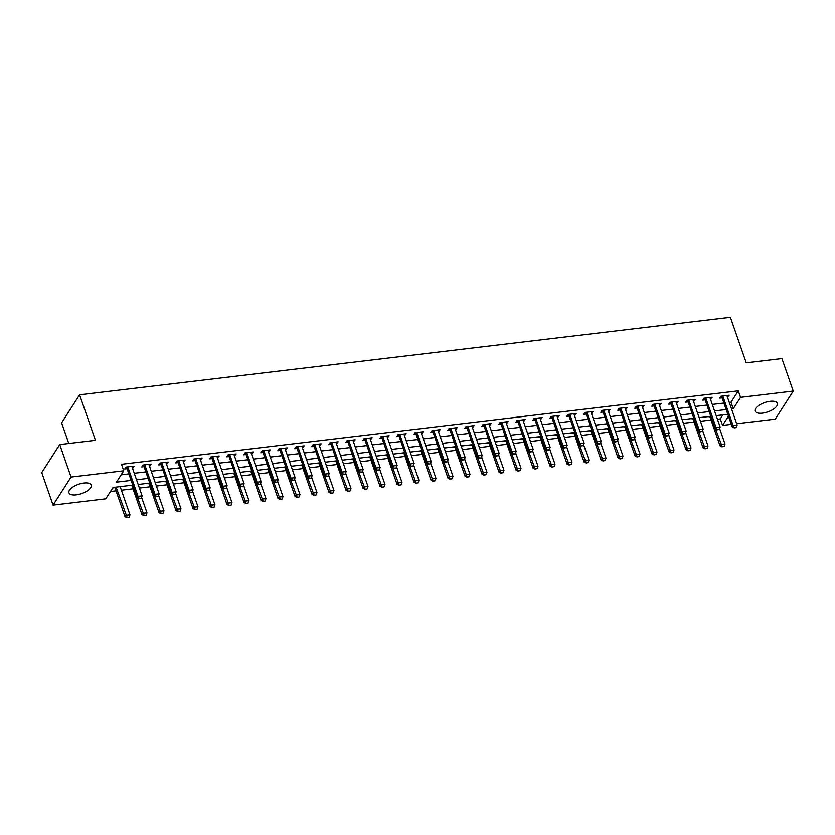 <?xml version="1.0" encoding="UTF-8"?>
<svg xmlns="http://www.w3.org/2000/svg" width="835" height="835" viewBox="0 0 835 835"><rect width="100%" height="100%" fill="white"/><g stroke="black" fill="none" stroke-linecap="round" stroke-linejoin="round"><path stroke-width="1.25" d="M83.876 483.058A11.805 4.906 -19.2 0 1 91.234 485.083A11.805 4.906 -19.2 0 1 76.298 494.873A11.805 4.906 -19.2 0 1 68.94 492.848A11.805 4.906 -19.2 0 1 83.876 483.058M770.027 401.332A11.805 4.906 -19.2 0 1 777.385 403.357A11.805 4.906 -19.2 0 1 762.438 413.148A11.805 4.906 -19.2 0 1 755.08 411.123A11.805 4.906 -19.2 0 1 770.027 401.332M68.794 443.51L61.602 422.854L79.596 394.819L730.385 317.31L746.229 362.818L781.925 358.57L793.25 391.072L775.256 419.118L736.689 423.71M731.314 424.347L722.557 425.391L728.475 416.174M717.432 419.233L720.292 418.888L722.557 425.391M110.481 491.523L116.023 490.865M121.399 490.218L133.026 488.84M139.403 488.078L150.018 486.815M156.406 486.053L167.021 484.791M173.409 484.029L184.024 482.766M190.411 482.004L201.026 480.741M207.404 479.979L218.029 478.716M224.406 477.954L235.032 476.691M241.409 475.929L252.024 474.666M258.412 473.904L269.027 472.641M275.414 471.879L286.029 470.616M292.407 469.855L303.032 468.592M309.409 467.83L320.035 466.567M326.412 465.805L337.027 464.542M343.415 463.78L354.03 462.517M360.417 461.755L371.032 460.492M377.41 459.73L388.035 458.467M394.412 457.705L405.038 456.442M411.415 455.68L422.03 454.417M428.418 453.655L439.033 452.393M445.42 451.631L456.035 450.368M462.423 449.606L473.038 448.343M479.415 447.581L490.041 446.318M496.418 445.556L507.033 444.293M513.421 443.531L524.036 442.268M530.423 441.506L541.038 440.243M547.426 439.481L558.041 438.218M564.418 437.457L575.044 436.194M581.421 435.432L592.036 434.169M598.424 433.407L609.039 432.144M615.426 431.382L626.041 430.119M632.429 429.357L643.044 428.094M649.421 427.332L660.047 426.069M666.424 425.307L677.039 424.044M683.427 423.282L694.042 422.019M700.429 421.257L711.044 419.995M132.786 485.135L113.069 487.483L105.774 498.85L53.075 505.133L71.058 477.088L123.768 470.815L116.472 482.181L131.147 480.438M71.058 477.088L59.744 444.585L41.75 472.62L53.075 505.133M720.292 418.888L722.88 414.849M707.923 416.634L709.865 416.811A1.513 1.221 -147.3 0 1 710.074 417.218L720.041 445.817L720.918 444.46L724.999 443.969L719.634 428.585M690.921 418.659L692.862 418.836M673.918 420.683L675.859 420.861M656.915 422.708L658.857 422.886A1.513 1.221 -147.3 0 1 659.076 423.282L669.033 451.892L669.91 450.535L673.991 450.044L668.637 434.659M639.923 424.733L641.865 424.911A1.513 1.221 -147.3 0 1 642.073 425.307L652.041 453.916L652.918 452.56L656.988 452.069L651.634 436.684M622.92 426.758L624.862 426.935M605.918 428.783L607.859 428.96A1.513 1.221 -147.3 0 1 608.078 429.357L618.036 457.966L618.912 456.609L622.993 456.119L617.639 440.734M588.915 430.808L590.856 430.985M571.912 432.833L573.854 433.01A1.513 1.221 -147.3 0 1 574.073 433.407L584.03 462.016L584.907 460.659L588.988 460.168L583.634 444.784M554.92 434.858L556.861 435.035M537.917 436.882L539.859 437.06A1.513 1.221 -147.3 0 1 540.068 437.457L550.035 466.066L550.912 464.709L554.993 464.218L549.628 448.833M520.915 438.907L522.856 439.085A1.513 1.221 -147.3 0 1 523.075 439.481L533.033 468.091L533.909 466.734L537.99 466.243L532.626 450.858M503.912 440.932L505.853 441.11M486.909 442.957L488.851 443.135M469.917 444.982L471.858 445.159A1.513 1.221 -147.3 0 1 472.067 445.556L482.035 474.165L482.901 472.808L486.982 472.318L481.628 456.933M452.914 447.007L454.856 447.184A1.513 1.221 -147.3 0 1 455.065 447.581L465.032 476.19L465.909 474.833L469.99 474.343L464.625 458.958M435.912 449.032L437.853 449.209A1.513 1.221 -147.3 0 1 438.072 449.606L448.03 478.215L448.906 476.858L452.987 476.367L447.623 460.983M418.909 451.057L420.85 451.234M401.906 453.081L403.848 453.259M384.904 455.106L386.845 455.284A1.513 1.221 -147.3 0 1 387.064 455.68L397.032 484.29L397.898 482.933L401.979 482.442L396.625 467.057M367.911 457.131L369.853 457.309A1.513 1.221 -147.3 0 1 370.062 457.705L380.029 486.314L380.906 484.958L384.987 484.467L379.622 469.082M350.909 459.156L352.85 459.333A1.513 1.221 -147.3 0 1 353.069 459.73L363.027 488.339L363.903 486.982L367.984 486.492L362.62 471.107M333.906 461.181L335.847 461.358M316.903 463.206L318.845 463.383A1.513 1.221 -147.3 0 1 319.064 463.78L329.021 492.389L329.898 491.032L333.979 490.542L328.625 475.157M299.901 465.231L301.842 465.408A1.513 1.221 -147.3 0 1 302.061 465.805L312.029 494.414L312.895 493.057L316.976 492.567L311.622 477.182M282.908 467.256L284.85 467.433A1.513 1.221 -147.3 0 1 285.059 467.83L295.026 496.439L295.903 495.082L299.974 494.591L294.619 479.207M265.906 469.28L267.847 469.458M248.903 471.305L250.844 471.483M231.9 473.33L233.842 473.508A1.513 1.221 -147.3 0 1 234.061 473.904L244.018 502.513L244.895 501.157L248.976 500.666L243.622 485.281M214.898 475.355L216.839 475.533A1.513 1.221 -147.3 0 1 217.058 475.929L227.016 504.538L227.892 503.181L231.973 502.691L226.619 487.306M197.905 477.38L199.847 477.557M180.903 479.405L182.844 479.582A1.513 1.221 -147.3 0 1 183.053 479.979L193.021 508.588L193.897 507.231L197.978 506.741L192.614 491.356M163.9 481.43L165.841 481.607M146.897 483.455L148.839 483.632A1.513 1.221 -147.3 0 1 149.058 484.029L159.015 512.638L159.892 511.27L163.973 510.79L158.619 495.405M129.895 485.479L131.836 485.646M121.054 486.534L120.292 487.024M112.788 487.922L114.844 487.671A1.513 1.221 -147.3 0 1 115.053 488.078L125.02 516.688L125.897 515.32L129.968 514.84L120.156 486.638M729.279 402.418L730.99 402.219L738.286 390.853L121.503 464.312L123.768 470.815M121.179 474.854L128.882 473.936M134.258 473.288L145.885 471.911M151.26 471.264L162.877 469.886M168.263 469.239L179.88 467.861M185.255 467.214L196.883 465.836M202.258 465.189L213.885 463.811M219.261 463.164L230.888 461.786M236.263 461.139L247.88 459.761M253.266 459.114L264.883 457.737M270.258 457.089L281.886 455.712M287.261 455.065L298.888 453.687M304.264 453.04L315.891 451.662M321.266 451.015L332.883 449.637M338.269 448.99L349.886 447.612M355.261 446.965L366.889 445.587M372.264 444.94L383.891 443.562M389.267 442.915L400.894 441.538M406.269 440.89L417.897 439.513M423.272 438.866L434.889 437.488M440.264 436.841L451.892 435.463M457.267 434.816L468.894 433.438M474.27 432.791L485.897 431.413M491.272 430.766L502.9 429.388M508.275 428.741L519.892 427.363M525.267 426.716L536.895 425.339M542.27 424.691L553.897 423.314M559.273 422.667L570.9 421.289M576.275 420.642L587.903 419.264M593.278 418.617L604.895 417.239M610.281 416.592L621.898 415.214M627.273 414.567L638.9 413.189M644.276 412.542L655.903 411.164M661.278 410.517L672.906 409.14M678.281 408.492L689.898 407.115M695.284 406.468L706.901 405.09M712.276 404.443L723.903 403.065M727.462 397.209L729.174 395.258L721.012 396.228L719.801 398.128L722.014 397.867L720.939 396.343M710.47 399.234L712.172 397.283L704.009 398.253L702.799 400.153L705.022 399.892M693.467 401.259L695.169 399.307L687.017 400.278L685.796 402.178L688.019 401.917M676.465 403.284L678.177 401.332L670.014 402.303L668.793 404.203L671.016 403.942L669.941 402.418M659.462 405.309L661.174 403.357L653.012 404.328L651.791 406.227L654.014 405.967L652.939 404.443M642.459 407.334L644.171 405.382L636.009 406.353L634.798 408.252L637.011 407.991M625.467 409.359L627.168 407.407L619.006 408.378L617.796 410.277L620.019 410.016L618.933 408.492M608.465 411.384L610.166 409.432L602.004 410.402L600.793 412.302L603.016 412.041M591.462 413.408L593.174 411.457L585.011 412.427L583.79 414.327L586.013 414.066L584.938 412.542M574.459 415.433L576.171 413.482L568.009 414.452L566.788 416.352L569.011 416.091M557.456 417.458L559.168 415.506L551.006 416.477L549.795 418.377L552.008 418.116M540.464 419.483L542.166 417.531L534.003 418.502L532.793 420.402L535.016 420.141L533.93 418.617M523.462 421.508L525.163 419.556L517.001 420.527L515.79 422.427L518.013 422.166M506.459 423.533L508.16 421.581L500.008 422.552L498.787 424.451L501.01 424.19L499.935 422.667M489.456 425.558L491.168 423.606L483.006 424.577L481.785 426.476L484.008 426.205M472.453 427.583L474.165 425.631L466.003 426.601L464.792 428.501L467.005 428.23L465.93 426.716M455.461 429.608L457.162 427.656L449 428.626L447.79 430.526L450.013 430.255M438.458 431.632L440.16 429.681L431.998 430.651L430.787 432.551L433.01 432.279M421.456 433.657L423.157 431.705L415.005 432.676L413.784 434.576L416.007 434.304M404.453 435.682L406.165 433.73L398.003 434.701L396.782 436.601L399.005 436.329L397.93 434.816M387.45 437.707L389.162 435.755L381 436.726L379.789 438.625L382.002 438.354L380.927 436.841M370.448 439.732L372.159 437.78L363.997 438.751L362.787 440.65L365.01 440.379M353.455 441.757L355.157 439.805L346.995 440.776L345.784 442.675L348.007 442.404M336.453 443.782L338.154 441.83L330.002 442.8L328.781 444.7L331.004 444.429L329.929 442.915M319.45 445.806L321.162 443.855L313 444.825L311.779 446.725L314.002 446.454L312.927 444.94M302.447 447.831L304.159 445.88L295.997 446.85L294.786 448.75L296.999 448.478L295.924 446.965M285.445 449.856L287.156 447.904L278.994 448.875L277.784 450.775L280.007 450.503M268.452 451.881L270.154 449.929L261.992 450.9L260.781 452.8L263.004 452.528M251.45 453.906L253.151 451.954L244.999 452.925L243.778 454.824L246.001 454.553L244.926 453.04M234.447 455.931L236.159 453.979L227.997 454.95L226.776 456.849L228.999 456.578L227.924 455.065M217.444 457.956L219.156 456.004L210.994 456.975L209.773 458.874L211.996 458.603M200.442 459.981L202.154 458.029L193.991 458.999L192.781 460.899L194.993 460.628M183.449 462.005L185.151 460.054L176.989 461.024L175.778 462.924L178.001 462.653M166.447 464.03L168.148 462.079L159.996 463.049L158.775 464.949L160.998 464.677L159.923 463.164M149.444 466.055L151.156 464.103L142.994 465.074L141.773 466.974L143.996 466.702L142.921 465.189M132.441 468.08L134.153 466.128L125.991 467.099L124.77 468.999L126.993 468.727M59.744 444.585L95.441 440.327L79.596 394.819M738.286 390.853L740.551 397.356L793.25 391.072M731.543 408.92L733.255 408.722L740.551 397.356M136.523 479.791L148.15 478.413M153.525 477.766L165.142 476.388M170.517 475.741L182.145 474.363M187.52 473.716L199.148 472.339M204.523 471.692L216.15 470.314M221.525 469.667L233.153 468.289M238.528 467.642L250.145 466.264M255.52 465.617L267.148 464.239M272.523 463.592L284.151 462.214M289.526 461.567L301.153 460.189M306.529 459.542L318.156 458.164M323.531 457.517L335.148 456.14M340.534 455.492L352.151 454.115M357.526 453.468L369.154 452.09M374.529 451.443L386.156 450.065M391.531 449.418L403.159 448.04M408.534 447.393L420.151 446.015M425.537 445.368L437.154 443.99M442.529 443.343L454.156 441.965M459.532 441.318L471.159 439.941M476.534 439.293L488.162 437.916M493.537 437.269L505.154 435.891M510.54 435.244L522.157 433.866M527.532 433.219L539.159 431.841M544.535 431.194L556.162 429.816M561.538 429.169L573.165 427.791M578.54 427.144L590.168 425.767M595.543 425.119L607.16 423.742M612.535 423.094L624.163 421.717M629.538 421.07L641.165 419.692M646.541 419.045L658.168 417.667M663.543 417.02L675.171 415.642M680.546 414.995L692.163 413.617M697.538 412.97L709.166 411.592M714.541 410.945L726.168 409.567M727.807 414.264L716.179 415.653M710.804 416.289L699.177 417.677M693.802 418.314L682.185 419.702M676.799 420.339L665.182 421.727M659.807 422.364L648.179 423.752M642.804 424.389L631.177 425.777M625.801 426.414L614.174 427.802M608.798 428.438L597.182 429.827M591.796 430.463L580.179 431.852M574.804 432.488L563.176 433.876M557.801 434.513L546.173 435.901M540.798 436.538L529.171 437.926M523.795 438.563L512.179 439.951M506.793 440.588L495.176 441.976M489.801 442.613L478.173 444.001M472.798 444.637L461.17 446.026M455.795 446.662L444.168 448.051M438.792 448.687L427.176 450.075M421.79 450.712L410.173 452.1M404.798 452.737L393.17 454.125M387.795 454.762L376.167 456.15M370.792 456.787L359.165 458.175M353.789 458.812L342.162 460.2M336.787 460.836L325.17 462.225M319.795 462.861L308.167 464.25M302.792 464.886L291.164 466.274M285.789 466.911L274.162 468.299M268.786 468.936L257.159 470.324M251.784 470.961L240.167 472.349M234.792 472.986L223.164 474.374M217.789 475.011L206.161 476.399M200.786 477.036L189.159 478.424M183.784 479.06L172.156 480.449M166.781 481.085L155.164 482.473M149.778 483.11L138.161 484.498M730.99 402.219L733.255 408.722M727.368 395.477L727.963 397.157M710.376 397.502L710.961 399.182M693.374 399.527L693.958 401.207M676.371 401.552L676.955 403.232M659.368 403.576L659.953 405.257M642.365 405.601L642.95 407.282M625.373 407.626L625.958 409.307M608.371 409.651L608.955 411.331M591.368 411.676L591.952 413.356M574.365 413.701L574.95 415.381M557.362 415.726L557.947 417.406M540.37 417.75L540.955 419.431M523.368 419.775L523.952 421.456M506.365 421.8L506.949 423.481M489.362 423.825L489.947 425.506M472.359 425.85L472.944 427.53M455.367 427.875L455.952 429.555M438.365 429.9L438.949 431.58M421.362 431.925L421.946 433.605M404.359 433.95L404.944 435.63M387.356 435.974L387.941 437.655M370.364 437.999L370.949 439.68M353.362 440.024L353.946 441.705M336.359 442.049L336.943 443.729M319.356 444.074L319.941 445.754M302.353 446.099L302.938 447.779M285.351 448.124L285.946 449.804M268.359 450.148L268.943 451.829M251.356 452.173L251.94 453.854M234.353 454.198L234.938 455.879M217.351 456.223L217.935 457.904M200.348 458.248L200.932 459.928M183.356 460.273L183.94 461.953M166.353 462.298L166.937 463.978M149.35 464.323L149.935 466.003M132.347 466.347L132.932 468.028M723.11 396.907L722.233 398.264L732.201 426.873L733.067 425.516L723.11 396.907A1.513 1.221 32.7 0 0 722.912 396.521L722.578 396.051M722.233 398.264A1.513 1.221 32.7 0 0 722.035 397.877L722.912 396.521M736.355 427.405L734.174 427.875L736.209 427.635L737.148 425.025L727.191 396.416A1.513 1.221 32.7 0 1 727.118 396.02L727.108 395.508M734.32 427.645L733.067 425.516L737.148 425.025M732.201 426.873L734.174 427.875M722.014 446.819L724.196 446.349L722.014 446.819L720.041 445.817M715.564 429.086L722.16 446.589M709.604 416.435L710.167 416.362M724.999 443.969L724.196 446.349M717.317 429.67L719.352 429.43L717.317 429.67L716.075 427.541L715.198 428.898L705.231 400.289A1.513 1.221 32.7 0 0 705.032 399.902L703.947 398.368M710.105 397.533L710.115 398.044A1.513 1.221 32.7 0 0 710.188 398.441L720.156 427.05L716.075 427.541L706.107 398.932A1.513 1.221 32.7 0 0 705.909 398.545L705.575 398.076M719.352 429.43L720.156 427.05M715.198 428.898L717.171 429.9M700.314 431.695L702.35 431.455L700.314 431.695L699.072 429.566L698.196 430.923L688.238 402.313A1.513 1.221 32.7 0 0 688.03 401.927L686.944 400.393M693.113 399.558L693.113 400.069A1.513 1.221 32.7 0 0 693.186 400.466L703.153 429.075L699.072 429.566L689.105 400.957A1.513 1.221 32.7 0 0 688.906 400.57L688.572 400.101M702.35 431.455L703.153 429.075M698.196 430.923L700.168 431.925M672.112 402.981L671.236 404.338L681.193 432.947L682.07 431.591L672.112 402.981A1.513 1.221 32.7 0 0 671.904 402.595L671.57 402.126M671.236 404.338A1.513 1.221 32.7 0 0 671.027 403.952L671.904 402.595M685.358 433.48L683.166 433.95L685.211 433.709L686.151 431.1L676.183 402.491A1.513 1.221 32.7 0 1 676.11 402.094L676.11 401.583M683.312 433.72L682.07 431.591L686.151 431.1M681.193 432.947L683.166 433.95M692.601 418.46L692.873 418.846A1.513 1.221 -147.3 0 1 693.081 419.243L703.039 447.842L703.915 446.485L707.996 445.994L702.642 430.609M705.011 448.844L707.203 448.374L705.011 448.844L703.039 447.842M698.561 431.111L705.158 448.614M707.996 445.994L707.203 448.374M675.598 420.485L675.88 420.871A1.513 1.221 -147.3 0 1 676.079 421.268L686.036 449.867L686.913 448.51L690.994 448.019L685.639 432.634M688.009 450.869L690.201 450.399L688.009 450.869L686.036 449.867M681.558 433.135L688.155 450.639M690.994 448.019L690.201 450.399M671.016 452.894L673.198 452.424L671.016 452.894L669.033 451.892M664.566 435.16L671.163 452.664M658.596 422.51L659.17 422.437M673.991 450.044L673.198 452.424M655.11 405.006L654.233 406.363L664.19 434.972L665.067 433.615L655.11 405.006A1.513 1.221 32.7 0 0 654.901 404.62L654.567 404.15M654.233 406.363A1.513 1.221 32.7 0 0 654.035 405.977L654.901 404.62M668.355 435.505L666.163 435.974L668.209 435.734L669.148 433.125L659.191 404.516A1.513 1.221 32.7 0 1 659.118 404.119L659.107 403.608M666.309 435.745L665.067 433.615L669.148 433.125M664.19 434.972L666.163 435.974M654.014 454.918L656.195 454.449L654.014 454.918L652.041 453.916M647.563 437.185L654.16 454.689M641.593 424.535L642.167 424.462M656.988 452.069L656.195 454.449M649.317 437.77L651.352 437.53L649.317 437.77L648.064 435.64L647.198 436.997L637.23 408.388A1.513 1.221 32.7 0 0 637.032 408.002L635.936 406.468M642.105 405.633L642.115 406.144A1.513 1.221 32.7 0 0 642.188 406.541L652.145 435.15L648.064 435.64L638.107 407.031A1.513 1.221 32.7 0 0 637.909 406.645L637.575 406.175M651.352 437.53L652.145 435.15M647.198 436.997L649.171 437.999M621.104 409.056L620.228 410.413L630.195 439.022L631.072 437.665L621.104 409.056A1.513 1.221 32.7 0 0 620.906 408.67L620.572 408.2M620.228 410.413A1.513 1.221 32.7 0 0 620.029 410.027L620.906 408.67M634.349 439.554L632.168 440.024L634.203 439.784L635.143 437.175L625.185 408.565A1.513 1.221 32.7 0 1 625.112 408.169L625.102 407.657M632.314 439.794L631.072 437.665L635.143 437.175M630.195 439.022L632.168 440.024M615.311 441.819L617.347 441.579L615.311 441.819L614.069 439.69L613.193 441.047L603.225 412.438A1.513 1.221 32.7 0 0 603.027 412.052L601.941 410.517M608.11 409.682L608.11 410.194A1.513 1.221 32.7 0 0 608.183 410.59L618.15 439.2L614.069 439.69L604.102 411.081A1.513 1.221 32.7 0 0 603.903 410.695L603.569 410.225M617.347 441.579L618.15 439.2M613.193 441.047L615.165 442.049M587.109 413.106L586.233 414.463L596.19 443.072L597.067 441.715L587.109 413.106A1.513 1.221 32.7 0 0 586.901 412.72L586.567 412.25M586.233 414.463A1.513 1.221 32.7 0 0 586.024 414.077L586.901 412.72M600.355 443.604L598.163 444.074L600.208 443.834L601.148 441.224L591.18 412.615A1.513 1.221 32.7 0 1 591.107 412.219L591.107 411.707M598.309 443.844L597.067 441.715L601.148 441.224M596.19 443.072L598.163 444.074M581.306 445.869L583.352 445.629L581.306 445.869L580.064 443.74L579.187 445.097L569.23 416.488A1.513 1.221 32.7 0 0 569.032 416.101L567.936 414.567M574.104 413.732L574.115 414.243A1.513 1.221 32.7 0 0 574.188 414.64L584.145 443.249L580.064 443.74L570.107 415.131A1.513 1.221 32.7 0 0 569.898 414.745L569.564 414.275M583.352 445.629L584.145 443.249M579.187 445.097L581.16 446.099M624.601 426.56L624.872 426.946A1.513 1.221 -147.3 0 1 625.071 427.332L635.038 455.941L635.915 454.584L639.996 454.094L634.631 438.709M637.011 456.943L639.192 456.474L637.011 456.943L635.038 455.941M630.561 439.21L637.157 456.714M639.996 454.094L639.192 456.474M620.008 458.968L622.2 458.498L620.008 458.968L618.036 457.966M613.558 441.235L620.154 458.739M607.598 428.585L608.172 428.512M622.993 456.119L622.2 458.498M590.596 430.609L590.877 430.996A1.513 1.221 -147.3 0 1 591.076 431.382L601.033 459.991L601.91 458.634L605.991 458.144L600.636 442.759M603.006 460.993L605.198 460.523L603.006 460.993L601.033 459.991M596.555 443.26L603.152 460.763M605.991 458.144L605.198 460.523M586.003 463.018L588.195 462.548L586.003 463.018L584.03 462.016M579.563 445.285L586.149 462.788M573.593 432.634L574.167 432.561M588.988 460.168L588.195 462.548M556.59 434.659L556.872 435.045A1.513 1.221 -147.3 0 1 557.07 435.432L567.038 464.041L567.904 462.684L571.985 462.193L566.631 446.808M569.011 465.043L571.192 464.573L569.011 465.043L567.038 464.041M562.56 447.309L569.157 464.813M571.985 462.193L571.192 464.573M564.314 447.894L566.349 447.654L564.314 447.894L563.061 445.765L562.185 447.122L552.227 418.512A1.513 1.221 32.7 0 0 552.029 418.126L550.933 416.592M557.102 415.757L557.112 416.268A1.513 1.221 32.7 0 0 557.185 416.665L567.142 445.274L563.061 445.765L553.104 417.156A1.513 1.221 32.7 0 0 552.906 416.769L552.572 416.3M566.349 447.654L567.142 445.274M562.185 447.122L564.168 448.124M552.008 467.068L554.19 466.598L552.008 467.068L550.035 466.066M545.558 449.334L552.154 466.838M539.598 436.684L540.161 436.611M554.993 464.218L554.19 466.598M536.101 419.18L535.225 420.537L545.192 449.146L546.069 447.79L536.101 419.18A1.513 1.221 32.7 0 0 535.903 418.794L535.569 418.325M535.225 420.537A1.513 1.221 32.7 0 0 535.026 420.151L535.903 418.794M549.346 449.679L547.165 450.148L549.2 449.908L550.14 447.299L540.182 418.69A1.513 1.221 32.7 0 1 540.109 418.293L540.099 417.782M547.311 449.919L546.069 447.79L550.14 447.299M545.192 449.146L547.165 450.148M535.005 469.093L537.197 468.623L535.005 469.093L533.033 468.091M528.555 451.359L535.152 468.863M522.595 438.709L523.169 438.636M537.99 466.243L537.197 468.623M530.308 451.944L532.344 451.704L530.308 451.944L529.066 449.804L528.19 451.171L518.222 422.562A1.513 1.221 32.7 0 0 518.024 422.176L516.938 420.642M523.096 419.807L523.107 420.318A1.513 1.221 32.7 0 0 523.18 420.715L533.148 449.324L529.066 449.804L519.099 421.205A1.513 1.221 32.7 0 0 518.9 420.819L518.566 420.349M532.344 451.704L533.148 449.324M528.19 451.171L530.162 452.173M505.592 440.734L505.874 441.12A1.513 1.221 -147.3 0 1 506.073 441.506L516.03 470.115L516.907 468.759L520.988 468.268L515.633 452.883M518.003 471.117L520.195 470.648L518.003 471.117L516.03 470.115M511.552 453.384L518.149 470.888M520.988 468.268L520.195 470.648M502.106 423.23L501.23 424.587L511.187 453.196L512.064 451.829L502.106 423.23A1.513 1.221 32.7 0 0 501.898 422.844L501.564 422.374M501.23 424.587A1.513 1.221 32.7 0 0 501.021 424.201L501.898 422.844M515.352 453.729L513.16 454.198L515.205 453.958L516.145 451.349L506.177 422.74A1.513 1.221 32.7 0 1 506.104 422.343L506.104 421.832M513.306 453.969L512.064 451.829L516.145 451.349M511.187 453.196L513.16 454.198M488.59 442.759L488.872 443.145A1.513 1.221 -147.3 0 1 489.07 443.531L499.027 472.14L499.904 470.783L503.985 470.293L498.631 454.908M501 473.142L503.192 472.673L501 473.142L499.027 472.14M494.55 455.409L501.146 472.913M503.985 470.293L503.192 472.673M496.303 455.993L498.349 455.753L496.303 455.993L495.061 453.854L494.184 455.221L484.227 426.612A1.513 1.221 32.7 0 0 484.029 426.226L482.933 424.691M489.101 423.856L489.112 424.368A1.513 1.221 32.7 0 0 489.185 424.764L499.142 453.374L495.061 453.854L485.104 425.255A1.513 1.221 32.7 0 0 484.895 424.869L484.561 424.399M498.349 455.753L499.142 453.374M494.184 455.221L496.157 456.223M484.008 475.167L486.189 474.697L484.008 475.167L482.035 474.165M477.557 457.434L484.154 474.938M471.587 444.784L472.161 444.711M486.982 472.318L486.189 474.697M468.101 427.28L467.224 428.637L477.182 457.246L478.058 455.879L468.101 427.28A1.513 1.221 32.7 0 0 467.903 426.894L467.569 426.424M467.224 428.637A1.513 1.221 32.7 0 0 467.026 428.251L467.903 426.894M481.346 457.778L479.165 458.248L481.2 458.008L482.139 455.399L472.182 426.789A1.513 1.221 32.7 0 1 472.109 426.393L472.099 425.881M479.3 458.018L478.058 455.879L482.139 455.399M477.182 457.246L479.165 458.248M467.005 477.192L469.186 476.722L467.005 477.192L465.032 476.19M460.555 459.459L467.151 476.962M454.595 446.808L455.158 446.735M469.99 474.343L469.186 476.722M462.308 460.043L464.343 459.803L462.308 460.043L461.066 457.904L460.189 459.271L450.222 430.662A1.513 1.221 32.7 0 0 450.023 430.275L448.927 428.741M455.096 427.906L455.106 428.418A1.513 1.221 32.7 0 0 455.179 428.814L465.137 457.423L461.066 457.904L451.098 429.305A1.513 1.221 32.7 0 0 450.9 428.919L450.566 428.449M464.343 459.803L465.137 457.423M460.189 459.271L462.162 460.273M445.305 462.068L447.341 461.828L445.305 462.068L444.063 459.928L443.187 461.296L433.219 432.687A1.513 1.221 32.7 0 0 433.021 432.3L431.935 430.766M438.093 429.931L438.104 430.442A1.513 1.221 32.7 0 0 438.177 430.839L448.144 459.448L444.063 459.928L434.096 431.33A1.513 1.221 32.7 0 0 433.897 430.943L433.563 430.474M447.341 461.828L448.144 459.448M443.187 461.296L445.159 462.298M428.303 464.093L430.349 463.853L428.303 464.093L427.061 461.953L426.184 463.321L416.227 434.711A1.513 1.221 32.7 0 0 416.018 434.325L414.932 432.791M421.101 431.956L421.101 432.467A1.513 1.221 32.7 0 0 421.174 432.864L431.142 461.473L427.061 461.953L417.093 433.355A1.513 1.221 32.7 0 0 416.895 432.968L416.561 432.499M430.349 463.853L431.142 461.473M426.184 463.321L428.157 464.323M400.101 435.379L399.224 436.736L409.181 465.345L410.058 463.978L400.101 435.379A1.513 1.221 32.7 0 0 399.892 434.993L399.558 434.524M399.224 436.736A1.513 1.221 32.7 0 0 399.026 436.35L399.892 434.993M413.346 465.878L411.154 466.347L413.2 466.107L414.139 463.498L404.182 434.889A1.513 1.221 32.7 0 1 404.109 434.492L404.098 433.981M411.3 466.118L410.058 463.978L414.139 463.498M409.181 465.345L411.154 466.347M383.098 437.404L382.221 438.761L392.179 467.37L393.055 466.003L383.098 437.404A1.513 1.221 32.7 0 0 382.9 437.018L382.566 436.548M382.221 438.761A1.513 1.221 32.7 0 0 382.023 438.375L382.9 437.018M396.343 467.903L394.151 468.372L396.197 468.132L397.136 465.523L387.179 436.914A1.513 1.221 32.7 0 1 387.106 436.517L387.096 436.006M394.297 468.143L393.055 466.003L397.136 465.523M392.179 467.37L394.151 468.372M377.305 470.168L379.34 469.928L377.305 470.168L376.053 468.028L375.186 469.395L365.219 440.786A1.513 1.221 32.7 0 0 365.02 440.4L363.924 438.866M370.093 438.031L370.103 438.542A1.513 1.221 32.7 0 0 370.176 438.939L380.134 467.548L376.053 468.028L366.095 439.429A1.513 1.221 32.7 0 0 365.897 439.043L365.563 438.573M379.34 469.928L380.134 467.548M375.186 469.395L377.159 470.397M360.302 472.192L362.338 471.952L360.302 472.192L359.06 470.053L358.184 471.42L348.216 442.811A1.513 1.221 32.7 0 0 348.018 442.425L346.932 440.89M353.09 440.055L353.101 440.567A1.513 1.221 32.7 0 0 353.174 440.964L363.142 469.573L359.06 470.053L349.093 441.454A1.513 1.221 32.7 0 0 348.894 441.068L348.56 440.598M362.338 471.952L363.142 469.573M358.184 471.42L360.156 472.422M332.09 443.479L331.224 444.836L341.181 473.445L342.058 472.078L332.09 443.479A1.513 1.221 32.7 0 0 331.892 443.093L331.558 442.623M331.224 444.836A1.513 1.221 32.7 0 0 331.015 444.45L331.892 443.093M345.346 473.977L343.154 474.447L345.199 474.207L346.139 471.598L336.171 442.988A1.513 1.221 32.7 0 1 336.098 442.592L336.098 442.08M343.3 474.217L342.058 472.078L346.139 471.598M341.181 473.445L343.154 474.447M315.098 445.504L314.221 446.861L324.178 475.47L325.055 474.103L315.098 445.504A1.513 1.221 32.7 0 0 314.889 445.118L314.555 444.648M314.221 446.861A1.513 1.221 32.7 0 0 314.012 446.474L314.889 445.118M328.343 476.002L326.151 476.472L328.197 476.232L329.136 473.622L319.179 445.013A1.513 1.221 32.7 0 1 319.106 444.617L319.095 444.105M326.297 476.242L325.055 474.103L329.136 473.622M324.178 475.47L326.151 476.472M298.095 447.529L297.218 448.886L307.176 477.495L308.052 476.127L298.095 447.529A1.513 1.221 32.7 0 0 297.897 447.142L297.563 446.673M297.218 448.886A1.513 1.221 32.7 0 0 297.02 448.499L297.897 447.142M311.34 478.027L309.148 478.497L311.194 478.257L312.133 475.647L302.176 447.038A1.513 1.221 32.7 0 1 302.103 446.642L302.093 446.13M309.294 478.267L308.052 476.127L312.133 475.647M307.176 477.495L309.148 478.497M292.302 480.292L294.337 480.052L292.302 480.292L291.05 478.152L290.183 479.52L280.216 450.91A1.513 1.221 32.7 0 0 280.017 450.524L278.921 448.99M285.09 448.155L285.1 448.666A1.513 1.221 32.7 0 0 285.173 449.063L295.131 477.672L291.05 478.152L281.092 449.554A1.513 1.221 32.7 0 0 280.894 449.167L280.56 448.698M294.337 480.052L295.131 477.672M290.183 479.52L292.156 480.522M275.299 482.317L277.335 482.077L275.299 482.317L274.057 480.177L273.181 481.544L263.213 452.935A1.513 1.221 32.7 0 0 263.015 452.549L261.929 451.015M268.087 450.18L268.098 450.691A1.513 1.221 32.7 0 0 268.171 451.088L278.139 479.697L274.057 480.177L264.09 451.578A1.513 1.221 32.7 0 0 263.891 451.192L263.557 450.723M277.335 482.077L278.139 479.697M273.181 481.544L275.153 482.546M247.087 453.603L246.221 454.96L256.178 483.569L257.055 482.202L247.087 453.603A1.513 1.221 32.7 0 0 246.889 453.217L246.555 452.747M246.221 454.96A1.513 1.221 32.7 0 0 246.012 454.574L246.889 453.217M260.332 484.102L258.151 484.571L260.186 484.331L261.136 481.722L251.168 453.113A1.513 1.221 32.7 0 1 251.095 452.716L251.095 452.205M258.297 484.342L257.055 482.202L261.136 481.722M256.178 483.569L258.151 484.571M230.095 455.628L229.218 456.985L239.175 485.594L240.052 484.227L230.095 455.628A1.513 1.221 32.7 0 0 229.886 455.242L229.552 454.772M229.218 456.985A1.513 1.221 32.7 0 0 229.009 456.599L229.886 455.242M243.34 486.127L241.148 486.596L243.194 486.356L244.133 483.747L234.176 455.138A1.513 1.221 32.7 0 1 234.092 454.741L234.092 454.23M241.294 486.367L240.052 484.227L244.133 483.747M239.175 485.594L241.148 486.596M224.291 488.392L226.337 488.151L224.291 488.392L223.049 486.252L222.173 487.619L212.215 459.01A1.513 1.221 32.7 0 0 212.017 458.624L210.921 457.089M217.09 456.254L217.1 456.766A1.513 1.221 32.7 0 0 217.173 457.162L227.13 485.772L223.049 486.252L213.092 457.653A1.513 1.221 32.7 0 0 212.894 457.267L212.549 456.797M226.337 488.151L227.13 485.772M222.173 487.619L224.145 488.621M207.299 490.416L209.334 490.176L207.299 490.416L206.047 488.277L205.18 489.644L195.213 461.035A1.513 1.221 32.7 0 0 195.014 460.649L193.918 459.114M200.087 458.279L200.097 458.791A1.513 1.221 32.7 0 0 200.17 459.187L210.128 487.797L206.047 488.277L196.089 459.678A1.513 1.221 32.7 0 0 195.891 459.292L195.557 458.822M209.334 490.176L210.128 487.797M205.18 489.644L207.153 490.646M190.296 492.441L192.332 492.201L190.296 492.441L189.054 490.302L188.178 491.669L178.21 463.06A1.513 1.221 32.7 0 0 178.012 462.673L176.926 461.139M183.084 460.304L183.095 460.816A1.513 1.221 32.7 0 0 183.168 461.212L193.135 489.821L189.054 490.302L179.087 461.703A1.513 1.221 32.7 0 0 178.888 461.317L178.554 460.847M192.332 492.201L193.135 489.821M188.178 491.669L190.15 492.671M162.084 463.728L161.218 465.085L171.175 493.694L172.052 492.326L162.084 463.728A1.513 1.221 32.7 0 0 161.886 463.341L161.552 462.872M161.218 465.085A1.513 1.221 32.7 0 0 161.009 464.698L161.886 463.341M175.329 494.226L173.148 494.696L175.183 494.456L176.133 491.846L166.165 463.237A1.513 1.221 32.7 0 1 166.092 462.84L166.092 462.329M173.294 494.466L172.052 492.326L176.133 491.846M171.175 493.694L173.148 494.696M450.002 479.217L452.184 478.747L450.002 479.217L448.03 478.215M443.552 461.484L450.148 478.987M437.592 448.833L438.166 448.76M452.987 476.367L452.184 478.747M420.589 450.858L420.861 451.244A1.513 1.221 -147.3 0 1 421.07 451.631L431.027 480.24L431.904 478.883L435.985 478.392L430.63 463.007M433 481.242L435.192 480.772L433 481.242L431.027 480.24M426.549 463.508L433.146 481.012M435.985 478.392L435.192 480.772M403.587 452.883L403.869 453.269A1.513 1.221 -147.3 0 1 404.067 453.655L414.024 482.265L414.901 480.908L418.982 480.417L413.628 465.032M415.997 483.267L418.189 482.797L415.997 483.267L414.024 482.265M409.547 465.533L416.143 483.037M418.982 480.417L418.189 482.797M399.005 485.292L401.186 484.822L399.005 485.292L397.032 484.29M392.554 467.558L399.151 485.062M386.584 454.908L387.158 454.835M401.979 482.442L401.186 484.822M382.002 487.316L384.183 486.847L382.002 487.316L380.029 486.314M375.552 469.583L382.148 487.087M369.581 456.933L370.155 456.86M384.987 484.467L384.183 486.847M364.999 489.341L367.181 488.872L364.999 489.341L363.027 488.339M358.549 471.608L365.145 489.112M352.589 458.958L353.153 458.885M367.984 486.492L367.181 488.872M335.586 460.983L335.858 461.369A1.513 1.221 -147.3 0 1 336.067 461.755L346.024 490.364L346.901 489.007L350.982 488.517L345.627 473.132M347.997 491.366L350.189 490.896L347.997 491.366L346.024 490.364M341.546 473.633L348.143 491.137M350.982 488.517L350.189 490.896M330.994 493.391L333.186 492.921L330.994 493.391L329.021 492.389M324.544 475.658L331.14 493.161M318.584 463.007L319.158 462.934M333.979 490.542L333.186 492.921M314.002 495.416L316.183 494.946L314.002 495.416L312.029 494.414M307.551 477.683L314.148 495.186M301.581 465.032L302.155 464.959M316.976 492.567L316.183 494.946M296.999 497.441L299.18 496.971L296.999 497.441L295.026 496.439M290.549 479.707L297.145 497.211M284.578 467.057L285.152 466.984M299.974 494.591L299.18 496.971M267.586 469.082L267.858 469.468A1.513 1.221 -147.3 0 1 268.056 469.855L278.024 498.464L278.9 497.107L282.981 496.616L277.617 481.231M279.996 499.466L282.178 498.996L279.996 499.466L278.024 498.464M273.546 481.732L280.142 499.236M282.981 496.616L282.178 498.996M250.584 471.107L250.855 471.493A1.513 1.221 -147.3 0 1 251.064 471.879L261.021 500.489L261.898 499.132L265.979 498.641L260.624 483.256M262.994 501.491L265.186 501.021L262.994 501.491L261.021 500.489M256.543 483.757L263.14 501.261M265.979 498.641L265.186 501.021M245.991 503.515L248.183 503.046L245.991 503.515L244.018 502.513M239.541 485.782L246.137 503.286M233.581 473.132L234.155 473.059M248.976 500.666L248.183 503.046M228.999 505.54L231.18 505.071L228.999 505.54L227.016 504.538M222.548 487.807L229.145 505.311M216.578 475.157L217.152 475.084M231.973 502.691L231.18 505.071M199.575 477.182L199.857 477.568A1.513 1.221 -147.3 0 1 200.056 477.954L210.023 506.563L210.9 505.206L214.971 504.716L209.616 489.331M211.996 507.565L214.177 507.095L211.996 507.565L210.023 506.563M205.546 489.832L212.142 507.336M214.971 504.716L214.177 507.095M194.993 509.59L197.175 509.12L194.993 509.59L193.021 508.588M188.543 491.857L195.139 509.36M182.583 479.207L183.147 479.133M197.978 506.741L197.175 509.12M165.58 481.231L165.852 481.618A1.513 1.221 -147.3 0 1 166.061 482.004L176.018 510.613L176.895 509.246L180.976 508.765L175.621 493.381M177.991 511.615L180.183 511.145L177.991 511.615L176.018 510.613M171.54 493.882L178.137 511.385M180.976 508.765L180.183 511.145M160.988 513.64L163.18 513.17L160.988 513.64L159.015 512.638M154.538 495.906L161.134 513.41M148.578 483.256L149.152 483.183M163.973 510.79L163.18 513.17M145.092 465.753L144.215 467.109L154.172 495.719L155.049 494.351L145.092 465.753A1.513 1.221 32.7 0 0 144.883 465.366L144.549 464.886M144.215 467.109A1.513 1.221 32.7 0 0 144.006 466.723L144.883 465.366M158.337 496.251L156.145 496.721L158.191 496.481L159.13 493.871L149.162 465.262A1.513 1.221 32.7 0 1 149.089 464.865L149.089 464.354M156.291 496.491L155.049 494.351L159.13 493.871M154.172 495.719L156.145 496.721M131.575 485.281L131.857 485.667A1.513 1.221 -147.3 0 1 132.055 486.053L142.013 514.663L142.889 513.295L146.97 512.815L141.616 497.43M143.996 515.665L146.177 515.195L143.996 515.665L142.013 514.663M137.545 497.931L144.131 515.435M146.97 512.815L146.177 515.195M139.288 498.516L141.334 498.276L139.288 498.516L138.046 496.376L137.17 497.743L127.212 469.134A1.513 1.221 32.7 0 0 127.014 468.748L125.918 467.214M132.087 466.379L132.097 466.89A1.513 1.221 32.7 0 0 132.17 467.287L142.127 495.896L138.046 496.376L128.089 467.777A1.513 1.221 32.7 0 0 127.88 467.391L127.546 466.911M141.334 498.276L142.127 495.896M137.17 497.743L139.142 498.745M126.993 517.69L129.174 517.22L126.993 517.69L125.02 516.688M116.075 487.129L127.139 517.46M114.572 487.306L115.146 487.233M129.968 514.84L129.174 517.22M710.074 417.218L710.658 416.31M705.909 398.545L705.032 399.902M706.107 398.932L705.231 400.289M688.906 400.57L688.03 401.927M689.105 400.957L688.238 402.313M693.081 419.243L693.655 418.335M676.079 421.268L676.653 420.36M659.076 423.282L659.66 422.385M642.073 425.307L642.658 424.41M637.909 406.645L637.032 408.002M638.107 407.031L637.23 408.388M603.903 410.695L603.027 412.052M604.102 411.081L603.225 412.438M569.898 414.745L569.032 416.101M570.107 415.131L569.23 416.488M625.071 427.332L625.655 426.434M608.078 429.357L608.652 428.459M591.076 431.382L591.65 430.484M574.073 433.407L574.657 432.509M557.07 435.432L557.655 434.534M552.906 416.769L552.029 418.126M553.104 417.156L552.227 418.512M540.068 437.457L540.652 436.559M523.075 439.481L523.649 438.584M518.9 420.819L518.024 422.176M519.099 421.205L518.222 422.562M506.073 441.506L506.647 440.609M489.07 443.531L489.654 442.633M484.895 424.869L484.029 426.226M485.104 425.255L484.227 426.612M472.067 445.556L472.652 444.658M455.065 447.581L455.649 446.683M450.9 428.919L450.023 430.275M451.098 429.305L450.222 430.662M433.897 430.943L433.021 432.3M434.096 431.33L433.219 432.687M416.895 432.968L416.018 434.325M417.093 433.355L416.227 434.711M365.897 439.043L365.02 440.4M366.095 439.429L365.219 440.786M348.894 441.068L348.018 442.425M349.093 441.454L348.216 442.811M280.894 449.167L280.017 450.524M281.092 449.554L280.216 450.91M263.891 451.192L263.015 452.549M264.09 451.578L263.213 452.935M212.894 457.267L212.017 458.624M213.092 457.653L212.215 459.01M195.891 459.292L195.014 460.649M196.089 459.678L195.213 461.035M178.888 461.317L178.012 462.673M179.087 461.703L178.21 463.06M438.072 449.606L438.646 448.708M421.07 451.631L421.644 450.733M404.067 453.655L404.641 452.758M387.064 455.68L387.649 454.783M370.062 457.705L370.646 456.808M353.069 459.73L353.643 458.832M336.067 461.755L336.641 460.857M319.064 463.78L319.638 462.882M302.061 465.805L302.646 464.907M285.059 467.83L285.643 466.932M268.056 469.855L268.64 468.957M251.064 471.879L251.638 470.982M234.061 473.904L234.635 473.007M217.058 475.929L217.643 475.031M200.056 477.954L200.64 477.056M183.053 479.979L183.637 479.081M166.061 482.004L166.635 481.106M149.058 484.029L149.632 483.131M132.055 486.053L132.64 485.156M127.88 467.391L127.014 468.748M128.089 467.777L127.212 469.134M115.053 488.078L115.637 487.181"/></g></svg>
